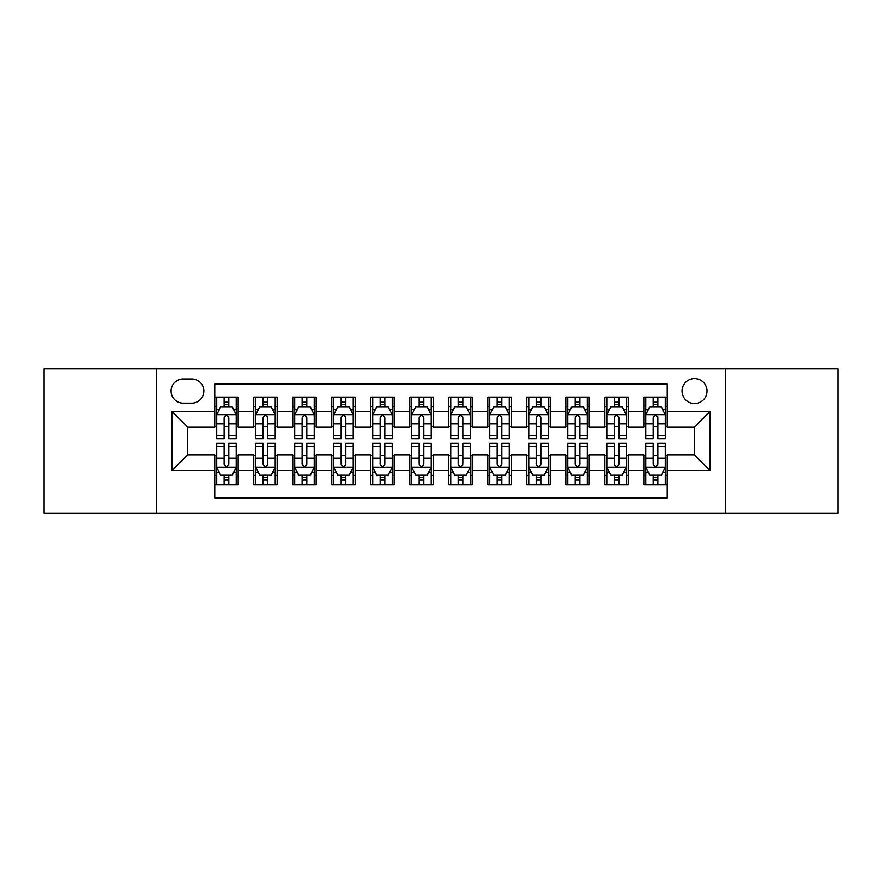<?xml version="1.0" encoding="UTF-8"?>
<svg xmlns="http://www.w3.org/2000/svg" width="882" height="882" viewBox="0 0 882 882"><rect width="100%" height="100%" fill="white"/><g stroke="black" fill="none" stroke-linecap="round" stroke-linejoin="round"><path stroke-width="1.32" d="M694.553 378.587A12.48 12.48 0 0 0 682.062 391.068A12.48 12.48 0 0 0 694.553 403.548A12.48 12.48 0 0 0 707.033 391.068A12.48 12.48 0 0 0 694.553 378.587M725.754 513.159L837.9 513.159L837.9 368.841L725.754 368.841L725.754 513.159L156.246 513.159L156.246 368.841L44.1 368.841L44.1 513.159L156.246 513.159M667.244 397.12L643.838 397.12L643.838 411.354L628.238 411.354L628.238 426.954L643.838 426.954L643.838 411.354M628.238 411.354L628.238 397.12L604.832 397.12L604.832 411.354L589.231 411.354L589.231 426.954L604.832 426.954L604.832 411.354M589.231 411.354L589.231 397.12L565.825 397.12L565.825 411.354L550.225 411.354L550.225 426.954L565.825 426.954L565.825 411.354M550.225 411.354L550.225 397.12L526.819 397.12L526.819 411.354L511.218 411.354L511.218 426.954L526.819 426.954L526.819 411.354M511.218 411.354L511.218 397.12L487.812 397.12L487.812 411.354L472.201 411.354L472.201 426.954L487.812 426.954L487.812 411.354M472.201 411.354L472.201 397.12L448.806 397.12L448.806 411.354L433.194 411.354L433.194 426.954L448.806 426.954L448.806 411.354M433.194 411.354L433.194 397.12L409.799 397.12L409.799 411.354L394.188 411.354L394.188 426.954L409.799 426.954L409.799 411.354M394.188 411.354L394.188 397.12L370.782 397.12L370.782 411.354L355.181 411.354L355.181 426.954L370.782 426.954L370.782 411.354M355.181 411.354L355.181 397.12L331.775 397.12L331.775 411.354L316.175 411.354L316.175 426.954L331.775 426.954L331.775 411.354M316.175 411.354L316.175 397.12L292.769 397.12L292.769 411.354L277.168 411.354L277.168 426.954L292.769 426.954L292.769 411.354M277.168 411.354L277.168 397.12L253.762 397.12L253.762 426.954L238.162 426.954L238.162 397.12L214.756 397.12M214.756 484.88L238.162 484.88L238.162 455.046L253.762 455.046L253.762 484.88L277.168 484.88L277.168 455.046L292.769 455.046L292.769 470.646L277.168 470.646M292.769 470.646L292.769 484.88L316.175 484.88L316.175 455.046L331.775 455.046L331.775 470.646L316.175 470.646M331.775 470.646L331.775 484.88L355.181 484.88L355.181 455.046L370.782 455.046L370.782 470.646L355.181 470.646M370.782 470.646L370.782 484.88L394.188 484.88L394.188 455.046L409.799 455.046L409.799 470.646L394.188 470.646M409.799 470.646L409.799 484.88L433.194 484.88L433.194 455.046L448.806 455.046L448.806 470.646L433.194 470.646M448.806 470.646L448.806 484.88L472.201 484.88L472.201 455.046L487.812 455.046L487.812 470.646L472.201 470.646M487.812 470.646L487.812 484.88L511.218 484.88L511.218 455.046L526.819 455.046L526.819 470.646L511.218 470.646M526.819 470.646L526.819 484.88L550.225 484.88L550.225 455.046L565.825 455.046L565.825 470.646L550.225 470.646M565.825 470.646L565.825 484.88L589.231 484.88L589.231 455.046L604.832 455.046L604.832 470.646L589.231 470.646M604.832 470.646L604.832 484.88L628.238 484.88L628.238 455.046L643.838 455.046L643.838 470.646L628.238 470.646M183.158 403.162L191.747 403.162A12.094 12.094 0 0 0 203.83 391.068A12.094 12.094 0 0 0 191.747 378.973L183.158 378.973A12.094 12.094 0 0 0 171.064 391.068A12.094 12.094 0 0 0 183.158 403.162M725.754 368.841L156.246 368.841M667.244 411.354L667.244 384.045L214.756 384.045L214.756 426.954L187.447 426.954L187.447 455.046L214.756 455.046L214.756 497.955L667.244 497.955L667.244 455.046L694.553 455.046L694.553 426.954L667.244 426.954L667.244 411.354L710.153 411.354L710.153 470.646L667.244 470.646M214.756 470.646L171.847 470.646L171.847 411.354L214.756 411.354M643.838 470.646L643.838 484.88L667.244 484.88M214.756 406.867L216.707 406.867M224.116 406.867L228.802 406.867M236.211 406.867L238.162 406.867M214.756 426.568L216.707 426.568M224.116 426.568L228.802 426.568M236.211 426.568L238.162 426.568M214.756 455.432L216.707 455.432M224.116 455.432L228.802 455.432M236.211 455.432L238.162 455.432M214.756 475.133L216.707 475.133M224.116 475.133L228.802 475.133M236.211 475.133L238.162 475.133M253.762 426.568L255.714 426.568M263.123 426.568L267.808 426.568M275.217 426.568L277.168 426.568M253.762 406.867L255.714 406.867M263.123 406.867L267.808 406.867M275.217 406.867L277.168 406.867M253.762 455.432L255.714 455.432M263.123 455.432L267.808 455.432M275.217 455.432L277.168 455.432M253.762 475.133L255.714 475.133M263.123 475.133L267.808 475.133M275.217 475.133L277.168 475.133M292.769 455.432L294.72 455.432M302.129 455.432L306.815 455.432M314.224 455.432L316.175 455.432M292.769 475.133L294.72 475.133M302.129 475.133L306.815 475.133M314.224 475.133L316.175 475.133M292.769 406.867L294.72 406.867M302.129 406.867L306.815 406.867M314.224 406.867L316.175 406.867M292.769 426.568L294.72 426.568M302.129 426.568L306.815 426.568M314.224 426.568L316.175 426.568M331.775 455.432L333.727 455.432M341.147 455.432L345.821 455.432M353.23 455.432L355.181 455.432M331.775 475.133L333.727 475.133M341.147 475.133L345.821 475.133M353.23 475.133L355.181 475.133M331.775 406.867L333.727 406.867M341.147 406.867L345.821 406.867M353.23 406.867L355.181 406.867M331.775 426.568L333.727 426.568M341.147 426.568L345.821 426.568M353.23 426.568L355.181 426.568M370.782 455.432L372.733 455.432M380.153 455.432L384.828 455.432M392.236 455.432L394.188 455.432M370.782 475.133L372.733 475.133M380.153 475.133L384.828 475.133M392.236 475.133L394.188 475.133M370.782 406.867L372.733 406.867M380.153 406.867L384.828 406.867M392.236 406.867L394.188 406.867M370.782 426.568L372.733 426.568M380.153 426.568L384.828 426.568M392.236 426.568L394.188 426.568M409.799 455.432L411.74 455.432M419.159 455.432L423.834 455.432M431.243 455.432L433.194 455.432M409.799 475.133L411.74 475.133M419.159 475.133L423.834 475.133M431.243 475.133L433.194 475.133M409.799 406.867L411.74 406.867M419.159 406.867L423.834 406.867M431.243 406.867L433.194 406.867M409.799 426.568L411.74 426.568M419.159 426.568L423.834 426.568M431.243 426.568L433.194 426.568M448.806 455.432L450.757 455.432M458.166 455.432L462.841 455.432M470.26 455.432L472.201 455.432M448.806 475.133L450.757 475.133M458.166 475.133L462.841 475.133M470.26 475.133L472.201 475.133M448.806 406.867L450.757 406.867M458.166 406.867L462.841 406.867M470.26 406.867L472.201 406.867M448.806 426.568L450.757 426.568M458.166 426.568L462.841 426.568M470.26 426.568L472.201 426.568M487.812 455.432L489.764 455.432M497.172 455.432L501.847 455.432M509.267 455.432L511.218 455.432M487.812 475.133L489.764 475.133M497.172 475.133L501.847 475.133M509.267 475.133L511.218 475.133M487.812 406.867L489.764 406.867M497.172 406.867L501.847 406.867M509.267 406.867L511.218 406.867M487.812 426.568L489.764 426.568M497.172 426.568L501.847 426.568M509.267 426.568L511.218 426.568M526.819 455.432L528.77 455.432M536.179 455.432L540.853 455.432M548.273 455.432L550.225 455.432M526.819 475.133L528.77 475.133M536.179 475.133L540.853 475.133M548.273 475.133L550.225 475.133M526.819 406.867L528.77 406.867M536.179 406.867L540.853 406.867M548.273 406.867L550.225 406.867M526.819 426.568L528.77 426.568M536.179 426.568L540.853 426.568M548.273 426.568L550.225 426.568M565.825 455.432L567.776 455.432M575.185 455.432L579.871 455.432M587.28 455.432L589.231 455.432M565.825 475.133L567.776 475.133M575.185 475.133L579.871 475.133M587.28 475.133L589.231 475.133M565.825 406.867L567.776 406.867M575.185 406.867L579.871 406.867M587.28 406.867L589.231 406.867M565.825 426.568L567.776 426.568M575.185 426.568L579.871 426.568M587.28 426.568L589.231 426.568M604.832 455.432L606.783 455.432M614.192 455.432L618.877 455.432M626.286 455.432L628.238 455.432M604.832 475.133L606.783 475.133M614.192 475.133L618.877 475.133M626.286 475.133L628.238 475.133M604.832 406.867L606.783 406.867M614.192 406.867L618.877 406.867M626.286 406.867L628.238 406.867M604.832 426.568L606.783 426.568M614.192 426.568L618.877 426.568M626.286 426.568L628.238 426.568M643.838 455.432L645.789 455.432M653.198 455.432L657.884 455.432M665.293 455.432L667.244 455.432M643.838 475.133L645.789 475.133M653.198 475.133L657.884 475.133M665.293 475.133L667.244 475.133M643.838 406.867L645.789 406.867M653.198 406.867L657.884 406.867M665.293 406.867L667.244 406.867M643.838 426.568L645.789 426.568M653.198 426.568L657.884 426.568M665.293 426.568L667.244 426.568M187.447 426.954L171.847 411.354M187.447 455.046L171.847 470.646M710.153 411.354L694.553 426.954M710.153 470.646L694.553 455.046M228.802 402.192L224.116 402.192M236.211 435.476L228.802 435.476L228.802 438.663L236.211 438.663L236.211 414.86L232.308 407.065L220.61 407.065L216.707 414.86L216.707 438.663L224.116 438.663L224.116 435.476L216.707 435.476M216.707 414.86L216.707 397.12M236.211 414.86L236.211 397.12M224.116 407.065L224.116 397.12M228.802 397.12L228.802 407.065M228.802 435.476L228.802 417.792C227.236 414.783 225.682 414.783 224.116 417.792L224.116 435.476M224.116 479.808L228.802 479.808M216.707 446.524L224.116 446.524L224.116 443.337L216.707 443.337L216.707 467.14L220.61 474.935L232.308 474.935L236.211 467.14L236.211 443.337L228.802 443.337L228.802 446.524L236.211 446.524M236.211 467.14L236.211 484.88M216.707 467.14L216.707 484.88M228.802 474.935L228.802 484.88M224.116 484.88L224.116 474.935M224.116 446.524L224.116 464.208C225.682 467.217 227.236 467.217 228.802 464.208L228.802 446.524M267.808 402.192L263.123 402.192M275.217 435.476L267.808 435.476L267.808 438.663L275.217 438.663L275.217 414.86L271.314 407.065L259.617 407.065L255.714 414.86L255.714 438.663L263.123 438.663L263.123 435.476L255.714 435.476M255.714 414.86L255.714 397.12M275.217 414.86L275.217 397.12M263.123 407.065L263.123 397.12M267.808 397.12L267.808 407.065M267.808 435.476L267.808 417.792C266.254 414.783 264.688 414.783 263.123 417.792L263.123 435.476M306.815 402.192L302.129 402.192M314.224 435.476L306.815 435.476L306.815 438.663L314.224 438.663L314.224 414.86L310.321 407.065L298.623 407.065L294.72 414.86L294.72 438.663L302.129 438.663L302.129 435.476L294.72 435.476M294.72 414.86L294.72 397.12M314.224 414.86L314.224 397.12M302.129 407.065L302.129 397.12M306.815 397.12L306.815 407.065M306.815 435.476L306.815 417.792C305.26 414.783 303.695 414.783 302.129 417.792L302.129 435.476M345.821 402.192L341.147 402.192M353.23 435.476L345.821 435.476L345.821 438.663L353.23 438.663L353.23 414.86L349.338 407.065L337.63 407.065L333.727 414.86L333.727 438.663L341.147 438.663L341.147 435.476L333.727 435.476M333.727 414.86L333.727 397.12M353.23 414.86L353.23 397.12M341.147 407.065L341.147 397.12M345.821 397.12L345.821 407.065M345.821 435.476L345.821 417.792C344.267 414.783 342.701 414.783 341.147 417.792L341.147 435.476M384.828 402.192L380.153 402.192M392.236 435.476L384.828 435.476L384.828 438.663L392.236 438.663L392.236 414.86L388.345 407.065L376.636 407.065L372.733 414.86L372.733 438.663L380.153 438.663L380.153 435.476L372.733 435.476M372.733 414.86L372.733 397.12M392.236 414.86L392.236 397.12M380.153 407.065L380.153 397.12M384.828 397.12L384.828 407.065M384.828 435.476L384.828 417.792C383.273 414.783 381.708 414.783 380.153 417.792L380.153 435.476M263.123 479.808L267.808 479.808M255.714 446.524L263.123 446.524L263.123 443.337L255.714 443.337L255.714 467.14L259.617 474.935L271.314 474.935L275.217 467.14L275.217 443.337L267.808 443.337L267.808 446.524L275.217 446.524M275.217 467.14L275.217 484.88M255.714 467.14L255.714 484.88M267.808 474.935L267.808 484.88M263.123 484.88L263.123 474.935M263.123 446.524L263.123 464.208C264.688 467.217 266.243 467.217 267.808 464.208L267.808 446.524M302.129 479.808L306.815 479.808M294.72 446.524L302.129 446.524L302.129 443.337L294.72 443.337L294.72 467.14L298.623 474.935L310.321 474.935L314.224 467.14L314.224 443.337L306.815 443.337L306.815 446.524L314.224 446.524M314.224 467.14L314.224 484.88M294.72 467.14L294.72 484.88M306.815 474.935L306.815 484.88M302.129 484.88L302.129 474.935M302.129 446.524L302.129 464.208C303.695 467.217 305.249 467.217 306.815 464.208L306.815 446.524M341.147 479.808L345.821 479.808M333.727 446.524L341.147 446.524L341.147 443.337L333.727 443.337L333.727 467.14L337.63 474.935L349.338 474.935L353.23 467.14L353.23 443.337L345.821 443.337L345.821 446.524L353.23 446.524M353.23 467.14L353.23 484.88M333.727 467.14L333.727 484.88M345.821 474.935L345.821 484.88M341.147 484.88L341.147 474.935M341.147 446.524L341.147 464.208C342.701 467.217 344.256 467.217 345.821 464.208L345.821 446.524M380.153 479.808L384.828 479.808M372.733 446.524L380.153 446.524L380.153 443.337L372.733 443.337L372.733 467.14L376.636 474.935L388.345 474.935L392.236 467.14L392.236 443.337L384.828 443.337L384.828 446.524L392.236 446.524M392.236 467.14L392.236 484.88M372.733 467.14L372.733 484.88M384.828 474.935L384.828 484.88M380.153 484.88L380.153 474.935M380.153 446.524L380.153 464.208C381.708 467.217 383.262 467.217 384.828 464.208L384.828 446.524M423.834 402.192L419.159 402.192M431.243 435.476L423.834 435.476L423.834 438.663L431.243 438.663L431.243 414.86L427.351 407.065L415.643 407.065L411.74 414.86L411.74 438.663L419.159 438.663L419.159 435.476L411.74 435.476M411.74 414.86L411.74 397.12M431.243 414.86L431.243 397.12M419.159 407.065L419.159 397.12M423.834 397.12L423.834 407.065M423.834 435.476L423.834 417.792C422.28 414.783 420.714 414.783 419.159 417.792L419.159 435.476M419.159 479.808L423.834 479.808M411.74 446.524L419.159 446.524L419.159 443.337L411.74 443.337L411.74 467.14L415.643 474.935L427.351 474.935L431.243 467.14L431.243 443.337L423.834 443.337L423.834 446.524L431.243 446.524M431.243 467.14L431.243 484.88M411.74 467.14L411.74 484.88M423.834 474.935L423.834 484.88M419.159 484.88L419.159 474.935M419.159 446.524L419.159 464.208C420.714 467.217 422.28 467.217 423.834 464.208L423.834 446.524M462.841 402.192L458.166 402.192M470.26 435.476L462.841 435.476L462.841 438.663L470.26 438.663L470.26 414.86L466.358 407.065L454.649 407.065L450.757 414.86L450.757 438.663L458.166 438.663L458.166 435.476L450.757 435.476M450.757 414.86L450.757 397.12M470.26 414.86L470.26 397.12M458.166 407.065L458.166 397.12M462.841 397.12L462.841 407.065M462.841 435.476L462.841 417.792C461.286 414.783 459.72 414.783 458.166 417.792L458.166 435.476M458.166 479.808L462.841 479.808M450.757 446.524L458.166 446.524L458.166 443.337L450.757 443.337L450.757 467.14L454.649 474.935L466.358 474.935L470.26 467.14L470.26 443.337L462.841 443.337L462.841 446.524L470.26 446.524M470.26 467.14L470.26 484.88M450.757 467.14L450.757 484.88M462.841 474.935L462.841 484.88M458.166 484.88L458.166 474.935M458.166 446.524L458.166 464.208C459.72 467.217 461.286 467.217 462.841 464.208L462.841 446.524M501.847 402.192L497.172 402.192M509.267 435.476L501.847 435.476L501.847 438.663L509.267 438.663L509.267 414.86L505.364 407.065L493.655 407.065L489.764 414.86L489.764 438.663L497.172 438.663L497.172 435.476L489.764 435.476M489.764 414.86L489.764 397.12M509.267 414.86L509.267 397.12M497.172 407.065L497.172 397.12M501.847 397.12L501.847 407.065M501.847 435.476L501.847 417.792C500.292 414.783 498.738 414.783 497.172 417.792L497.172 435.476M497.172 479.808L501.847 479.808M489.764 446.524L497.172 446.524L497.172 443.337L489.764 443.337L489.764 467.14L493.655 474.935L505.364 474.935L509.267 467.14L509.267 443.337L501.847 443.337L501.847 446.524L509.267 446.524M509.267 467.14L509.267 484.88M489.764 467.14L489.764 484.88M501.847 474.935L501.847 484.88M497.172 484.88L497.172 474.935M497.172 446.524L497.172 464.208C498.727 467.217 500.292 467.217 501.847 464.208L501.847 446.524M540.853 402.192L536.179 402.192M548.273 435.476L540.853 435.476L540.853 438.663L548.273 438.663L548.273 414.86L544.37 407.065L532.662 407.065L528.77 414.86L528.77 438.663L536.179 438.663L536.179 435.476L528.77 435.476M528.77 414.86L528.77 397.12M548.273 414.86L548.273 397.12M536.179 407.065L536.179 397.12M540.853 397.12L540.853 407.065M540.853 435.476L540.853 417.792C539.299 414.783 537.744 414.783 536.179 417.792L536.179 435.476M536.179 479.808L540.853 479.808M528.77 446.524L536.179 446.524L536.179 443.337L528.77 443.337L528.77 467.14L532.662 474.935L544.37 474.935L548.273 467.14L548.273 443.337L540.853 443.337L540.853 446.524L548.273 446.524M548.273 467.14L548.273 484.88M528.77 467.14L528.77 484.88M540.853 474.935L540.853 484.88M536.179 484.88L536.179 474.935M536.179 446.524L536.179 464.208C537.733 467.217 539.299 467.217 540.853 464.208L540.853 446.524M579.871 402.192L575.185 402.192M587.28 435.476L579.871 435.476L579.871 438.663L587.28 438.663L587.28 414.86L583.377 407.065L571.679 407.065L567.776 414.86L567.776 438.663L575.185 438.663L575.185 435.476L567.776 435.476M567.776 414.86L567.776 397.12M587.28 414.86L587.28 397.12M575.185 407.065L575.185 397.12M579.871 397.12L579.871 407.065M579.871 435.476L579.871 417.792C578.305 414.783 576.751 414.783 575.185 417.792L575.185 435.476M618.877 402.192L614.192 402.192M626.286 435.476L618.877 435.476L618.877 438.663L626.286 438.663L626.286 414.86L622.383 407.065L610.686 407.065L606.783 414.86L606.783 438.663L614.192 438.663L614.192 435.476L606.783 435.476M606.783 414.86L606.783 397.12M626.286 414.86L626.286 397.12M614.192 407.065L614.192 397.12M618.877 397.12L618.877 407.065M618.877 435.476L618.877 417.792C617.312 414.783 615.757 414.783 614.192 417.792L614.192 435.476M575.185 479.808L579.871 479.808M567.776 446.524L575.185 446.524L575.185 443.337L567.776 443.337L567.776 467.14L571.679 474.935L583.377 474.935L587.28 467.14L587.28 443.337L579.871 443.337L579.871 446.524L587.28 446.524M587.28 467.14L587.28 484.88M567.776 467.14L567.776 484.88M579.871 474.935L579.871 484.88M575.185 484.88L575.185 474.935M575.185 446.524L575.185 464.208C576.74 467.217 578.305 467.217 579.871 464.208L579.871 446.524M614.192 479.808L618.877 479.808M606.783 446.524L614.192 446.524L614.192 443.337L606.783 443.337L606.783 467.14L610.686 474.935L622.383 474.935L626.286 467.14L626.286 443.337L618.877 443.337L618.877 446.524L626.286 446.524M626.286 467.14L626.286 484.88M606.783 467.14L606.783 484.88M618.877 474.935L618.877 484.88M614.192 484.88L614.192 474.935M614.192 446.524L614.192 464.208C615.746 467.217 617.312 467.217 618.877 464.208L618.877 446.524M657.884 402.192L653.198 402.192M665.293 435.476L657.884 435.476L657.884 438.663L665.293 438.663L665.293 414.86L661.39 407.065L649.692 407.065L645.789 414.86L645.789 438.663L653.198 438.663L653.198 435.476L645.789 435.476M645.789 414.86L645.789 397.12M665.293 414.86L665.293 397.12M653.198 407.065L653.198 397.12M657.884 397.12L657.884 407.065M657.884 435.476L657.884 417.792C656.318 414.783 654.764 414.783 653.198 417.792L653.198 435.476M653.198 479.808L657.884 479.808M645.789 446.524L653.198 446.524L653.198 443.337L645.789 443.337L645.789 467.14L649.692 474.935L661.39 474.935L665.293 467.14L665.293 443.337L657.884 443.337L657.884 446.524L665.293 446.524M665.293 467.14L665.293 484.88M645.789 467.14L645.789 484.88M657.884 474.935L657.884 484.88M653.198 484.88L653.198 474.935M653.198 446.524L653.198 464.208C654.764 467.217 656.318 467.217 657.884 464.208L657.884 446.524M253.762 470.646L238.162 470.646M253.762 411.354L238.162 411.354M236.111 414.672L216.807 414.672M216.707 409.215L219.53 409.215M233.388 409.215L236.211 409.215M224.116 423.911L216.707 423.911M236.211 423.911L228.802 423.911M228.802 404.673L224.116 404.673M216.807 467.328L236.111 467.328M236.211 472.785L233.388 472.785M219.53 472.785L216.707 472.785M228.802 458.089L236.211 458.089M216.707 458.089L224.116 458.089M224.116 477.327L228.802 477.327M275.118 414.672L255.813 414.672M255.714 409.215L258.547 409.215M272.395 409.215L275.217 409.215M263.123 423.911L255.714 423.911M275.217 423.911L267.808 423.911M267.808 404.673L263.123 404.673M314.124 414.672L294.82 414.672M294.72 409.215L297.554 409.215M311.401 409.215L314.224 409.215M302.129 423.911L294.72 423.911M314.224 423.911L306.815 423.911M306.815 404.673L302.129 404.673M353.131 414.672L333.826 414.672M333.727 409.215L336.56 409.215M350.408 409.215L353.23 409.215M341.147 423.911L333.727 423.911M353.23 423.911L345.821 423.911M345.821 404.673L341.147 404.673M392.148 414.672L372.832 414.672M372.733 409.215L375.567 409.215M389.414 409.215L392.236 409.215M380.153 423.911L372.733 423.911M392.236 423.911L384.828 423.911M384.828 404.673L380.153 404.673M255.813 467.328L275.118 467.328M275.217 472.785L272.395 472.785M258.547 472.785L255.714 472.785M267.808 458.089L275.217 458.089M255.714 458.089L263.123 458.089M263.123 477.327L267.808 477.327M294.82 467.328L314.124 467.328M314.224 472.785L311.401 472.785M297.554 472.785L294.72 472.785M306.815 458.089L314.224 458.089M294.72 458.089L302.129 458.089M302.129 477.327L306.815 477.327M333.826 467.328L353.131 467.328M353.23 472.785L350.408 472.785M336.56 472.785L333.727 472.785M345.821 458.089L353.23 458.089M333.727 458.089L341.147 458.089M341.147 477.327L345.821 477.327M372.832 467.328L392.148 467.328M392.236 472.785L389.414 472.785M375.567 472.785L372.733 472.785M384.828 458.089L392.236 458.089M372.733 458.089L380.153 458.089M380.153 477.327L384.828 477.327M431.155 414.672L411.839 414.672M411.74 409.215L414.573 409.215M428.42 409.215L431.243 409.215M419.159 423.911L411.74 423.911M431.243 423.911L423.834 423.911M423.834 404.673L419.159 404.673M411.839 467.328L431.155 467.328M431.243 472.785L428.42 472.785M414.573 472.785L411.74 472.785M423.834 458.089L431.243 458.089M411.74 458.089L419.159 458.089M419.159 477.327L423.834 477.327M470.161 414.672L450.845 414.672M450.757 409.215L453.58 409.215M467.427 409.215L470.26 409.215M458.166 423.911L450.757 423.911M470.26 423.911L462.841 423.911M462.841 404.673L458.166 404.673M450.845 467.328L470.161 467.328M470.26 472.785L467.427 472.785M453.58 472.785L450.757 472.785M462.841 458.089L470.26 458.089M450.757 458.089L458.166 458.089M458.166 477.327L462.841 477.327M509.168 414.672L489.852 414.672M489.764 409.215L492.586 409.215M506.433 409.215L509.267 409.215M497.172 423.911L489.764 423.911M509.267 423.911L501.847 423.911M501.847 404.673L497.172 404.673M489.852 467.328L509.168 467.328M509.267 472.785L506.433 472.785M492.586 472.785L489.764 472.785M501.847 458.089L509.267 458.089M489.764 458.089L497.172 458.089M497.172 477.327L501.847 477.327M548.174 414.672L528.869 414.672M528.77 409.215L531.592 409.215M545.44 409.215L548.273 409.215M536.179 423.911L528.77 423.911M548.273 423.911L540.853 423.911M540.853 404.673L536.179 404.673M528.869 467.328L548.174 467.328M548.273 472.785L545.44 472.785M531.592 472.785L528.77 472.785M540.853 458.089L548.273 458.089M528.77 458.089L536.179 458.089M536.179 477.327L540.853 477.327M587.18 414.672L567.876 414.672M567.776 409.215L570.599 409.215M584.446 409.215L587.28 409.215M575.185 423.911L567.776 423.911M587.28 423.911L579.871 423.911M579.871 404.673L575.185 404.673M626.187 414.672L606.882 414.672M606.783 409.215L609.605 409.215M623.453 409.215L626.286 409.215M614.192 423.911L606.783 423.911M626.286 423.911L618.877 423.911M618.877 404.673L614.192 404.673M567.876 467.328L587.18 467.328M587.28 472.785L584.446 472.785M570.599 472.785L567.776 472.785M579.871 458.089L587.28 458.089M567.776 458.089L575.185 458.089M575.185 477.327L579.871 477.327M606.882 467.328L626.187 467.328M626.286 472.785L623.453 472.785M609.605 472.785L606.783 472.785M618.877 458.089L626.286 458.089M606.783 458.089L614.192 458.089M614.192 477.327L618.877 477.327M665.193 414.672L645.889 414.672M645.789 409.215L648.612 409.215M662.47 409.215L665.293 409.215M653.198 423.911L645.789 423.911M665.293 423.911L657.884 423.911M657.884 404.673L653.198 404.673M645.889 467.328L665.193 467.328M665.293 472.785L662.47 472.785M648.612 472.785L645.789 472.785M657.884 458.089L665.293 458.089M645.789 458.089L653.198 458.089M653.198 477.327L657.884 477.327"/></g></svg>
